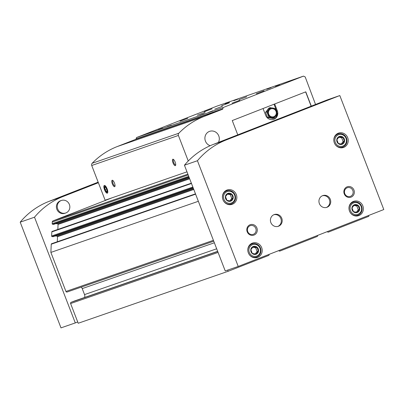 <?xml version="1.0" encoding="UTF-8"?>
<svg xmlns="http://www.w3.org/2000/svg" width="404" height="404" viewBox="0 0 404 404"><rect width="100%" height="100%" fill="white"/><g stroke="black" fill="none" stroke-linecap="round" stroke-linejoin="round"><path stroke-width="0.61" d="M317.61 235.416A0.965 0.914 -109.1 0 1 317.069 236.532L279.947 251.041A0.965 0.914 -109.1 0 1 278.8 250.581M368.564 215.499L368.872 216.292L328.472 232.078A0.965 0.914 -109.1 0 1 327.326 231.618M269.084 254.379A0.965 0.914 -109.1 0 1 268.544 255.495L228.149 271.286L227.689 270.089M228.149 271.286L78.214 323.261L70.609 303.55A0.965 0.914 -109.1 0 1 71.109 302.318L74.871 300.849A0.965 0.914 -109.1 0 1 74.937 300.829M53.793 224.301A0.278 0.263 -109.1 0 1 53.601 224.366L52.682 224.286A0.55 0.52 -109.1 0 1 52.187 223.69L52.257 222.048A1.379 1.303 -109.1 0 1 53.07 220.872L112.272 197.738M53.232 236.608A0.278 0.263 -109.1 0 1 53.04 236.673L52.121 236.593A0.55 0.52 -109.1 0 1 51.626 236.002L51.813 231.896A0.55 0.52 -109.1 0 1 52.156 231.421L191.355 183.169M198.349 201.293L50.879 252.414L51.252 244.208A0.55 0.52 -109.1 0 1 51.596 243.733L195.48 193.854M216.675 248.793L84.537 294.597A4.141 3.909 -109.1 0 1 84.628 297.465M84.537 294.597L82.219 288.592A4.141 3.909 -109.1 0 0 81.27 287.113M67.104 292.026L213.746 241.193L67.135 292.011A0.965 0.914 -109.1 0 1 65.938 291.446L50.879 252.414M57.277 241.764L57.509 236.724A0.55 0.52 -109.1 0 0 57.009 236.128L55.151 235.966M57.838 229.452L58.07 224.412A0.55 0.52 -109.1 0 0 57.57 223.821L55.707 223.659M98.374 182.714L63.211 196.455A78.704 74.235 70.9 0 0 34.502 217.206L75.29 322.917L77.719 321.973M98.162 182.164L48.909 201.414A78.704 74.235 70.9 0 0 20.2 222.165L34.502 217.206M20.2 222.165L60.989 327.876L75.29 322.917M98.344 182.633L92.031 185.083L98.349 182.653M61.383 200.475L60.514 200.773A6.626 6.252 70.9 0 0 56.777 209.085A6.626 6.252 70.9 0 0 64.857 213.297L65.721 212.999A6.626 6.252 70.9 0 0 69.377 204.459A6.626 6.252 70.9 0 0 61.383 200.475A6.626 6.252 70.9 0 0 57.646 208.782A6.626 6.252 70.9 0 0 65.721 212.999M96.203 183.507L92.425 184.926L96.203 183.507M93.425 184.537L97.081 183.138L93.425 184.537M232.936 195.854A4.141 3.909 70.9 0 0 226.184 194.642A4.141 3.909 70.9 0 0 228.765 201.338A4.141 3.909 70.9 0 0 232.936 195.854M231.563 194.253L232.997 197.97L230.679 201.015L226.932 200.339L225.498 196.622L227.811 193.577L231.563 194.253L230.31 194.683L231.744 198.404L232.997 197.97M344.314 138.986A4.141 3.909 70.9 0 0 337.562 137.774A4.141 3.909 70.9 0 0 340.148 144.47A4.141 3.909 70.9 0 0 344.314 138.986M342.94 137.385L344.375 141.102L342.062 144.147L338.31 143.471L336.875 139.754L339.188 136.709L342.94 137.385L341.688 137.814L343.127 141.536L344.375 141.102M258.302 248.94A4.141 3.909 70.9 0 0 251.556 247.728A4.141 3.909 70.9 0 0 254.136 254.419A4.141 3.909 70.9 0 0 258.302 248.94M256.929 247.334L258.363 251.056L256.05 254.096L252.298 253.424L250.864 249.707L253.182 246.662L256.929 247.334L255.681 247.768L257.116 251.485L258.363 251.056M359.459 207.186A4.141 3.909 70.9 0 0 352.712 205.974A4.141 3.909 70.9 0 0 355.293 212.666A4.141 3.909 70.9 0 0 359.459 207.186M358.085 205.58L359.525 209.297L357.207 212.342L353.455 211.671L352.02 207.949L354.338 204.904L358.085 205.58L356.838 206.015L358.272 209.732L359.525 209.297M248.435 130.734L252.742 129.118L248.435 130.734M213.145 144.481L326.811 100.061L339.815 95.551L383.8 209.545L238.224 266.438L225.225 270.943L184.436 165.231A78.704 74.235 -109.1 0 1 213.145 144.481L226.144 139.976L339.815 95.551M238.224 266.438L197.435 160.726L184.436 165.231M197.435 160.726A78.704 74.235 -109.1 0 1 226.144 139.976M256.904 228.007A5.525 5.212 70.9 0 0 247.904 226.392A5.525 5.212 70.9 0 0 251.344 235.315A5.525 5.212 70.9 0 0 256.904 228.007M353.954 190.082A5.525 5.212 70.9 0 0 344.95 188.466A5.525 5.212 70.9 0 0 348.394 197.389A5.525 5.212 70.9 0 0 353.954 190.082M270.852 222.559A6.212 5.863 -109.1 0 1 274.276 214.554A6.212 5.863 -109.1 0 1 281.851 218.503A6.212 5.863 -109.1 0 1 278.346 226.296A6.212 5.863 -109.1 0 1 270.852 222.559M319.377 203.596A6.212 5.863 -109.1 0 1 322.801 195.592A6.212 5.863 -109.1 0 1 330.376 199.541A6.212 5.863 -109.1 0 1 326.871 207.333A6.212 5.863 -109.1 0 1 319.377 203.596M261.681 247.637A7.595 7.161 70.9 0 0 252.525 243.067A7.595 7.161 70.9 0 0 248.243 252.591A7.595 7.161 70.9 0 0 257.5 257.419A7.595 7.161 70.9 0 0 261.681 247.637M347.692 137.683A7.595 7.161 70.9 0 0 338.532 133.113A7.595 7.161 70.9 0 0 334.254 142.637A7.595 7.161 70.9 0 0 343.511 147.465A7.595 7.161 70.9 0 0 347.692 137.683M236.315 194.551A7.595 7.161 70.9 0 0 227.154 189.981A7.595 7.161 70.9 0 0 222.872 199.505A7.595 7.161 70.9 0 0 232.128 204.333A7.595 7.161 70.9 0 0 236.315 194.551M362.843 205.878A7.595 7.161 70.9 0 0 353.682 201.313A7.595 7.161 70.9 0 0 349.399 210.832A7.595 7.161 70.9 0 0 358.656 215.66A7.595 7.161 70.9 0 0 362.843 205.878M361.161 206.52A6.075 5.732 70.9 0 0 351.258 204.742A6.075 5.732 70.9 0 0 355.045 214.559A6.075 5.732 70.9 0 0 361.161 206.52M361.625 206.328A6.903 6.509 70.9 0 0 353.298 202.177A6.903 6.509 70.9 0 0 349.409 210.832A6.903 6.509 70.9 0 0 357.823 215.221A6.903 6.509 70.9 0 0 361.625 206.328M353.838 202.015A7.595 7.161 70.9 0 0 352.268 201.995M357.121 215.999A7.595 7.161 70.9 0 0 358.343 215.014M234.633 195.193A6.075 5.732 70.9 0 0 224.73 193.415A6.075 5.732 70.9 0 0 228.518 203.227A6.075 5.732 70.9 0 0 234.633 195.193M235.103 194.996A6.903 6.509 70.9 0 0 226.775 190.845A6.903 6.509 70.9 0 0 222.882 199.5A6.903 6.509 70.9 0 0 231.295 203.894A6.903 6.509 70.9 0 0 235.103 194.996M227.311 190.688A7.595 7.161 70.9 0 0 225.74 190.668M230.598 204.671A7.595 7.161 70.9 0 0 231.815 203.682M346.011 138.325A6.075 5.732 70.9 0 0 336.113 136.547A6.075 5.732 70.9 0 0 339.9 146.364A6.075 5.732 70.9 0 0 346.011 138.325M346.481 138.133A6.903 6.509 70.9 0 0 338.153 133.977A6.903 6.509 70.9 0 0 334.26 142.632A6.903 6.509 70.9 0 0 342.678 147.026A6.903 6.509 70.9 0 0 346.481 138.133M338.688 133.82A7.595 7.161 70.9 0 0 337.118 133.8M341.976 147.803A7.595 7.161 70.9 0 0 343.198 146.819M260.004 248.278A6.075 5.732 70.9 0 0 250.101 246.496A6.075 5.732 70.9 0 0 253.889 256.313A6.075 5.732 70.9 0 0 260.004 248.278M260.469 248.081A6.903 6.509 70.9 0 0 252.141 243.93A6.903 6.509 70.9 0 0 248.253 252.586A6.903 6.509 70.9 0 0 256.666 256.974A6.903 6.509 70.9 0 0 260.469 248.081M252.682 243.769A7.595 7.161 70.9 0 0 251.111 243.748M255.964 257.757A7.595 7.161 70.9 0 0 257.186 256.767M358.272 209.732L356.358 212.246M353.838 205.474L356.838 206.015M257.116 251.485L255.202 254M252.682 247.228L255.681 247.768M343.127 141.536L341.213 144.046M338.688 137.279L341.688 137.814M231.744 198.404L229.836 200.914M227.311 194.147L230.31 194.683M322.357 195.768A6.212 5.863 -109.1 0 1 329.467 199.859A6.212 5.863 -109.1 0 1 326.412 207.469M273.831 214.731A6.212 5.863 -109.1 0 1 280.942 218.822A6.212 5.863 -109.1 0 1 277.886 226.432M352.838 190.506A4.59 4.328 70.9 0 0 347.304 187.744A4.59 4.328 70.9 0 0 344.718 193.501A4.59 4.328 70.9 0 0 350.308 196.415A4.59 4.328 70.9 0 0 352.838 190.506M255.788 228.432A4.59 4.328 70.9 0 0 250.253 225.669A4.59 4.328 70.9 0 0 247.667 231.426A4.59 4.328 70.9 0 0 253.257 234.345A4.59 4.328 70.9 0 0 255.788 228.432M248.571 130.689L252.343 129.27L248.571 130.689M251.349 129.659L247.692 131.063L251.349 129.659M274.008 104.242L276.629 111.039L277.326 110.797L274.695 103.98M277.326 110.797A6.626 6.252 -109.1 0 1 273.675 119.337A6.626 6.252 -109.1 0 1 265.68 115.352L263.044 108.53M305.626 91.89L311.141 106.181M218.407 142.425A7.595 7.161 70.9 0 0 218.776 135.911A7.595 7.161 70.9 0 0 209.62 131.34A7.595 7.161 70.9 0 0 204.904 138.552A7.595 7.161 70.9 0 0 210.186 145.713M311.292 106.126L305.777 91.829L232.26 120.559L237.774 134.855M188.254 160.999L178.396 135.451A2.071 1.954 -109.1 0 1 178.81 133.249A78.704 74.235 -109.1 0 1 203.899 116.524L222.705 109.176L223.175 107.509L303.485 76.124L305.197 76.937L315.539 104.464M186.981 171.836L105.126 200.217L91.728 165.499A2.071 1.954 -109.1 0 1 92.142 163.292A78.704 74.235 -109.1 0 1 117.231 146.566L136.037 139.218L136.512 137.552L216.817 106.166L303.485 76.124M107.131 188.86A4.141 1.374 -111.3 0 0 104.868 185.522A4.141 1.374 -111.3 0 0 104.55 189.809A4.141 1.374 -111.3 0 0 107.691 192.743A4.141 1.374 -111.3 0 0 107.131 188.86M172.988 162.817A3.454 1.146 68.7 0 1 173.271 159.287A3.454 1.146 68.7 0 1 175.139 162.024A3.454 1.146 68.7 0 1 175.624 165.302A3.454 1.146 68.7 0 1 172.988 162.817M112.322 183.845A3.454 1.146 68.7 0 1 112.605 180.315A3.454 1.146 68.7 0 1 114.473 183.052A3.454 1.146 68.7 0 1 114.958 186.335A3.454 1.146 68.7 0 1 112.322 183.845M222.604 108.918L135.936 138.961M222.705 109.176L136.037 139.218M238.966 99.722L246.713 96.808L238.966 99.722M256.298 93.713L264.044 90.799L256.298 93.713M180.038 121.22L187.784 118.306L180.038 121.22M197.369 115.211L205.116 112.297L197.369 115.211M214.706 109.201L222.453 106.287L214.706 109.201M232.037 103.192L239.784 100.283L232.037 103.192M221.634 105.732L229.381 102.818L221.634 105.732M204.298 111.736L212.044 108.828L204.298 111.736M162.706 128.164L158.403 129.785L162.706 128.164M171.372 125.159L167.069 126.78L171.372 125.159M238.097 99.086L233.795 100.702L238.097 99.086M204.308 113.741L200.005 115.362L204.308 113.741M271.028 87.668L266.726 89.289L271.028 87.668M212.974 110.741L208.671 112.357L212.974 110.741M279.694 84.663L275.392 86.284L279.694 84.663M229.432 102.091L225.124 103.707L229.432 102.091M223.175 107.509L136.512 137.552M115.044 185.88A2.853 0.949 68.7 0 1 114.968 185.926A2.853 0.949 68.7 0 1 113.034 183.578A2.853 0.949 68.7 0 1 112.893 180.608A2.853 0.949 68.7 0 1 112.974 180.588M175.71 164.852A2.853 0.949 68.7 0 1 175.634 164.893A2.853 0.949 68.7 0 1 173.7 162.544A2.853 0.949 68.7 0 1 173.558 159.58A2.853 0.949 68.7 0 1 173.644 159.555M276.629 111.039A6.626 6.252 -109.1 0 1 276.932 112.024M277.058 114.327A6.626 6.252 -109.1 0 1 273.321 119.448M274.144 118.059L272.816 118.518L267.564 117.579L265.559 112.373L268.801 108.11L270.125 107.651L266.882 111.913L268.892 117.12L274.144 118.059L277.381 113.797L275.376 108.595L270.125 107.651M265.559 112.373L266.882 111.913M267.564 117.579L268.892 117.12M276.008 111.353A4.141 3.909 70.9 0 0 269.256 110.141A4.141 3.909 70.9 0 0 271.841 116.832A4.141 3.909 70.9 0 0 276.008 111.353M276.614 111.115A4.833 4.56 70.9 0 0 272.983 108.04A4.833 4.56 70.9 0 0 268.741 109.701A4.833 4.56 70.9 0 0 268.12 114.433A4.833 4.56 70.9 0 0 271.751 117.508A4.833 4.56 70.9 0 0 275.998 115.847A4.833 4.56 70.9 0 0 276.614 111.115M105.459 187.249L104.712 187.507A2.394 0.793 -111.3 0 0 105.08 189.572A2.394 0.793 -111.3 0 0 106.202 191.37A2.394 0.793 -111.3 0 0 106.954 191.112A2.394 0.793 -111.3 0 0 106.974 190.9A2.394 0.793 -111.3 0 0 106.58 189.052A2.394 0.793 -111.3 0 0 105.59 187.37A2.394 0.793 -111.3 0 0 105.459 187.249A2.394 0.793 -111.3 0 0 104.712 187.507L105.08 189.572L106.202 191.37L106.954 191.112M104.646 186.234A3.298 1.096 -111.3 0 0 104.257 187.118A3.298 1.096 -111.3 0 0 106.161 191.986A3.298 1.096 -111.3 0 0 107.186 189.941A3.298 1.096 -111.3 0 0 104.646 186.234M106.954 191.077L106.202 191.37M106.56 188.991L105.08 189.572M105.858 187.057L104.712 187.507M218.079 252.429L70.609 303.55M188.178 174.932L52.257 222.048M188.729 176.356L52.187 223.69M191.476 183.482L51.813 231.896M192.849 187.047L51.626 236.002M195.602 194.167L51.252 244.208M213.408 240.319L65.938 291.446M187.875 174.144L53.07 220.872M217.721 251.495L71.109 302.318M74.902 300.839L217.665 251.349L74.871 300.849M214.357 242.784L82.219 288.592M193.789 189.481L57.509 236.724M193.531 188.804L57.009 236.128M193.248 188.072L53.04 236.673M193.112 187.719L52.121 236.593M189.668 178.795L58.07 224.412M189.405 178.119L57.57 223.821M189.123 177.386L53.601 224.366M188.986 177.033L52.682 224.286M48.909 201.414L63.211 196.455M178.396 135.451L91.728 165.499M178.81 133.249L92.142 163.292M203.899 116.524L117.231 146.566M193.253 188.092L53.141 236.663M189.133 177.406L53.702 224.351M355.611 215.988L357.823 215.221M351.086 202.939L353.298 202.177M229.083 204.656L231.295 203.894M224.558 191.612L226.775 190.845M340.461 147.788L342.678 147.026M335.941 134.744L338.153 133.977M254.454 257.742L256.666 256.974M249.93 244.698L252.141 243.93M106.161 191.986L106.676 192.506M104.257 187.118L104.282 186.39"/></g></svg>

